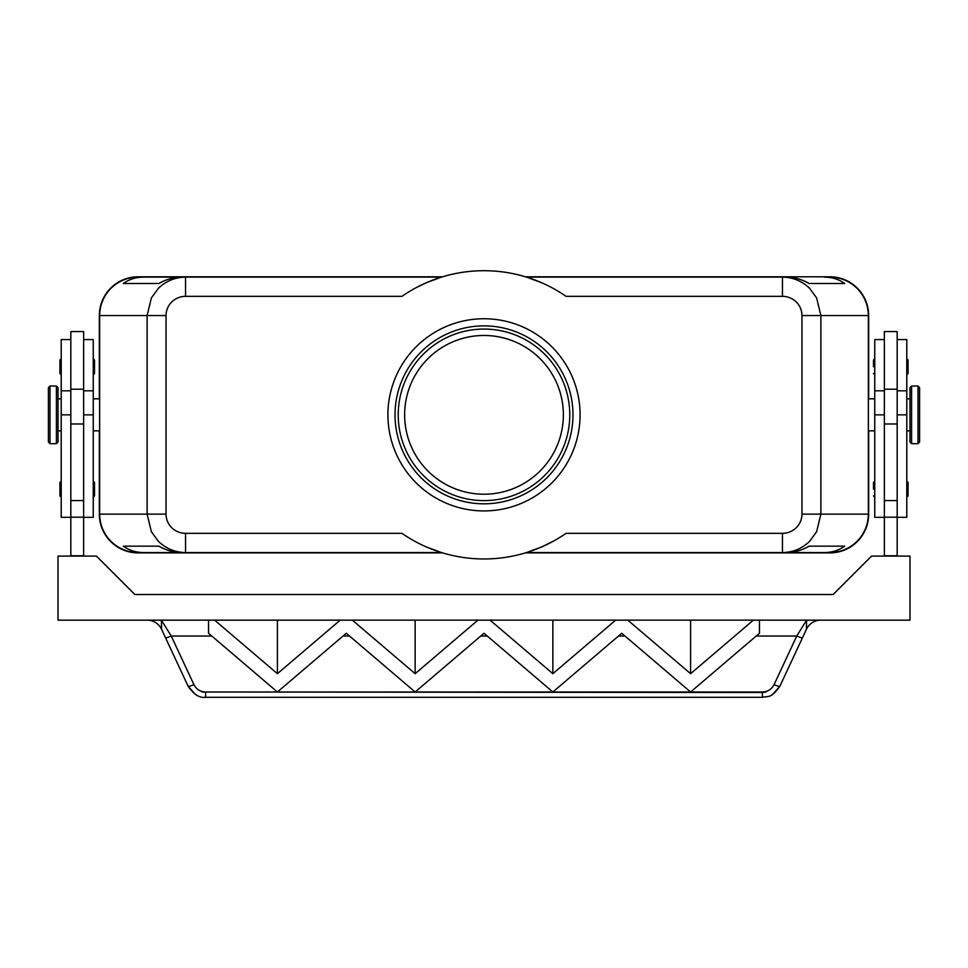 <?xml version="1.0" encoding="UTF-8"?>
<svg xmlns="http://www.w3.org/2000/svg" width="968" height="968" viewBox="0 0 968 968"><rect width="100%" height="100%" fill="white"/><g stroke="black" fill="none" stroke-linecap="round" stroke-linejoin="round"><path stroke-width="1.45" d="M404.636 414.836A79.364 79.364 0 0 1 484 335.472A79.364 79.364 0 0 1 563.364 414.836A79.364 79.364 0 0 1 484 494.212A79.364 79.364 0 0 1 404.636 414.836M416.337 287.581L426.344 282.741L441.505 277.114L185.553 277.114C175.002 277.284 165.952 281.035 158.365 288.367L151.383 297.926L147.112 315.544L147.112 514.129L99.643 514.129C99.813 524.668 103.576 533.731 110.909 541.306C118.483 548.638 127.534 552.389 138.085 552.559L143.76 552.559C135.944 552.51 129.131 550.369 123.311 546.158L158.897 546.158C166.194 550.369 173.756 552.51 181.597 552.559L441.505 552.559L426.344 546.932M553.962 540.858L541.656 546.932L526.495 552.559L782.446 552.559L782.446 533.344L566.038 533.344A144.135 144.135 0 0 1 401.962 533.344L185.553 533.344A19.517 19.215 180 0 1 166.036 514.129L147.112 514.129L151.383 531.747L158.365 541.306C165.952 548.638 175.002 552.389 185.553 552.559L143.76 552.559M824.24 552.559L786.403 552.559C794.244 552.51 801.806 550.369 809.103 546.158L844.689 546.158C838.869 550.369 832.056 552.51 824.24 552.559L782.446 552.559C792.998 552.389 802.048 548.638 809.635 541.306L816.617 531.747L820.888 514.129L820.888 315.544L868.356 315.544C868.187 305.005 864.424 295.942 857.091 288.367C849.517 281.035 840.466 277.284 829.915 277.114L824.24 277.114C832.056 277.175 838.869 279.304 844.689 283.515L809.103 283.515C801.806 279.304 794.244 277.175 786.403 277.114L782.446 277.114L782.446 296.329A19.517 19.215 0 0 1 801.964 315.544L801.964 514.129A19.517 19.215 0 0 1 782.446 533.344M801.964 315.544L820.888 315.544L816.617 297.926L809.635 288.367C802.048 281.035 792.998 277.284 782.446 277.114L526.495 277.114L541.656 282.741M185.553 533.344L185.553 552.559L138.085 552.559M185.553 282.741L185.553 277.114L181.597 277.114C173.756 277.175 166.194 279.304 158.897 283.515L123.311 283.515C129.131 279.304 135.944 277.175 143.76 277.114L138.085 277.114C127.534 277.284 118.483 281.035 110.909 288.367C103.576 295.942 99.813 305.005 99.643 315.544L166.036 315.544A19.517 19.215 180 0 1 185.553 296.329L185.553 282.741M782.446 296.329L566.038 296.329A144.135 144.135 0 0 0 401.962 296.329L185.553 296.329M829.915 552.559L829.915 552.559C840.466 552.389 849.517 548.638 857.091 541.306C864.424 533.731 868.187 524.668 868.356 514.129L801.964 514.129M909.993 414.836L909.993 387.611L911.59 386.014L911.59 443.659L909.993 442.061L909.993 414.836M918.003 386.014L918.003 443.659L919.6 442.061L919.6 387.611L918.003 386.014L911.59 386.014M897.179 517.336L906.786 517.336L906.786 339.574L897.179 339.574M884.365 517.336L874.757 517.336L874.757 339.574L884.365 339.574M897.179 556.092L897.179 331.564L884.365 331.564L884.365 556.092M873.475 366.799L873.475 360.072L873.475 366.799M908.069 360.072L908.069 366.799L908.069 360.072L906.786 358.789M873.475 489.142L873.475 482.415L873.475 489.142M908.069 482.415L908.069 489.142L908.069 482.415L906.786 481.144M49.997 443.659L56.41 443.659L58.007 442.061L58.007 387.611L56.41 386.014L49.997 386.014L48.4 387.611L48.4 442.061L49.997 443.659L49.997 386.014M70.821 517.336L61.214 517.336L61.214 339.574L70.821 339.574M83.635 517.336L93.243 517.336L93.243 339.574L83.635 339.574M83.635 423.984L83.635 331.564L70.821 331.564L70.821 423.984L83.635 423.984L83.635 556.092M93.243 358.789L94.525 360.072L94.525 373.515L93.243 374.798M61.214 358.789L59.931 360.072L59.931 373.515L61.214 374.798M93.243 481.144L94.525 482.415L94.525 495.87L93.243 497.153M61.214 481.144L59.931 482.415L59.931 495.87L61.214 497.153M762.397 697.202L762.397 692.507L205.264 691.999C200.061 691.648 196.286 689.192 193.927 684.63L171.251 636.024A6.401 1.016 155 0 1 167.295 637.525A6.401 1.016 155 0 1 165.443 637.622L188.119 686.227L195.209 694.25M193.927 684.63A6.401 1.016 155 0 1 189.958 686.13A6.401 1.016 155 0 1 188.119 686.227L187.078 684.001M772.791 694.25L779.881 686.227A6.401 1.016 -155 0 1 778.042 686.13A6.401 1.016 -155 0 1 774.073 684.63C771.714 689.192 767.939 691.648 762.736 691.999L766.003 692.023L762.397 692.507M762.397 697.287C767.902 695.98 771.109 698.896 779.881 686.227L802.557 637.622A6.401 1.016 -155 0 1 800.705 637.525A6.401 1.016 -155 0 1 796.749 636.024L774.073 684.63M205.603 692.507L205.603 697.299L762.397 697.299M211.786 636.024L171.251 636.024L161.378 620.149L161.608 629.394A16.02 16.02 0 0 0 147.1 620.149M820.9 620.149A16.02 16.02 0 0 0 806.392 629.394L806.622 620.149L796.749 636.024L756.214 636.024M484 318.75A96.086 96.086 0 0 1 580.086 414.836A96.086 96.086 0 0 1 484 510.922A96.086 96.086 0 0 1 387.914 414.836A96.086 96.086 0 0 1 484 318.75M484 503.82A88.983 88.983 0 0 1 395.017 414.836A88.983 88.983 0 0 1 484 325.865A88.983 88.983 0 0 1 572.983 414.836A88.983 88.983 0 0 1 484 503.82M484 500.613A85.777 85.777 0 0 1 398.223 414.836A85.777 85.777 0 0 1 484 329.059A85.777 85.777 0 0 1 569.777 414.836A85.777 85.777 0 0 1 484 500.613M615.745 620.149L627.796 620.149L690.595 673.692L753.382 620.149L759.457 620.149L759.457 633.266L690.595 691.999L621.722 633.266L552.861 691.999L484 633.266L415.139 691.999L346.278 633.266L277.405 691.999L208.543 633.266L208.543 620.149L214.618 620.149L277.405 673.692L340.204 620.149L352.352 620.149L415.139 673.692L477.926 620.149L490.074 620.149L552.861 673.692L615.648 620.137L627.712 620.149M201.997 692.023L766.003 692.023M205.264 691.999L762.736 691.999M478.01 620.149L489.989 620.149M415.139 673.692L415.139 620.149M552.861 673.692L552.861 620.149M490.074 620.137L615.648 620.149M753.467 620.149L909.993 620.149L909.993 556.092L871.551 556.092L833.121 594.521L134.879 594.521L96.449 556.092L58.007 556.092L58.007 620.149L352.255 620.149M277.405 673.692L277.405 620.149M690.595 673.692L690.595 620.149M627.808 620.137L753.37 620.137M352.352 620.149L477.926 620.137M802.557 637.622L806.392 629.394M161.608 629.394L165.443 637.622M70.821 556.092L70.821 423.984M70.821 555.765L83.635 555.765M99.329 398.828L99.329 315.544A38.756 38.756 0 0 1 138.085 276.787L442.558 276.787M442.558 552.885L138.085 552.885A38.756 38.756 0 0 1 99.329 514.129L99.329 430.857M525.442 276.787L829.915 276.787A38.756 38.756 0 0 1 868.671 315.544L868.671 398.828M897.179 555.765L884.365 555.765M908.069 489.142L908.069 495.87L908.069 489.142M908.069 366.799L908.069 373.515L908.069 366.799M868.671 430.857L868.671 514.129A38.756 38.756 0 0 1 829.915 552.885L525.442 552.885M868.356 315.544L868.356 514.129M99.643 514.129L99.643 315.544M844.689 283.515L809.103 283.515M158.897 283.515L123.311 283.515M143.76 277.114L185.553 277.114L143.76 277.114M829.915 277.114L824.24 277.114M844.689 546.158L809.103 546.158M158.897 546.158L123.311 546.158M897.179 414.836L906.786 414.836M874.757 414.836L884.365 414.836M56.41 443.659L56.41 386.014M343.035 636.024L349.509 636.024M480.769 636.024L487.231 636.024M618.491 636.024L624.965 636.024M70.821 500.577L83.635 500.577M70.821 517.19L83.635 517.19M93.243 414.836L83.635 414.836M70.821 414.836L61.214 414.836M897.179 500.577L884.365 500.577M897.179 423.984L884.365 423.984M897.179 517.19L884.365 517.19M166.036 514.129L166.036 315.544M909.993 398.828L906.786 398.828M874.757 398.828L868.356 398.828M874.757 358.789L873.475 360.072M874.757 481.144L873.475 482.415M58.007 430.857L61.214 430.857M70.821 390.818L61.214 390.818M93.243 430.857L99.643 430.857M93.243 390.818L83.635 390.818M188.119 686.227C193.757 694.504 199.577 698.194 205.603 697.287M83.635 389.209L70.821 389.209M99.643 398.828L93.243 398.828M61.214 398.828L58.007 398.828M897.179 389.209L884.365 389.209M906.786 497.153L908.069 495.87M874.757 497.153L873.475 495.87M906.786 374.798L908.069 373.515M874.757 374.798L873.475 373.515M874.757 390.818L884.365 390.818M874.757 430.857L868.356 430.857M897.179 390.818L906.786 390.818M918.003 443.659L911.59 443.659M909.993 430.857L906.786 430.857"/></g></svg>
